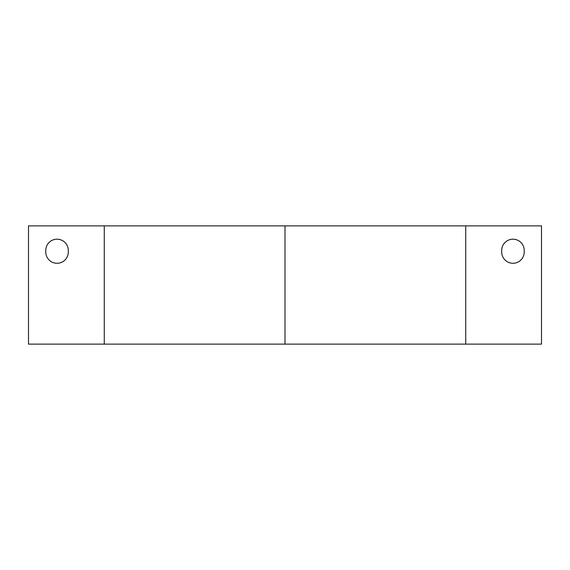 <?xml version="1.0" encoding="UTF-8"?>
<svg xmlns="http://www.w3.org/2000/svg" width="570" height="570" viewBox="0 0 570 570"><rect width="100%" height="100%" fill="white"/><g stroke="black" fill="none" stroke-linecap="round" stroke-linejoin="round"><path stroke-width="0.85" d="M524.222 252.026A11.258 11.258 0 0 1 512.964 263.283A11.258 11.258 0 0 1 501.707 252.026L501.707 250.444A11.258 11.258 0 0 1 512.964 239.186A11.258 11.258 0 0 1 524.222 250.444L524.222 252.026M57.036 239.186A11.258 11.258 0 0 1 68.293 250.444L68.293 252.026A11.258 11.258 0 0 1 57.036 263.283A11.258 11.258 0 0 1 45.778 252.026L45.778 250.444A11.258 11.258 0 0 1 57.036 239.186M285 225.87L285 344.13L541.5 344.13L541.5 225.87L28.5 225.87L28.5 344.13L104.274 344.13L104.274 225.87M465.726 344.13L465.726 225.87M104.274 344.13L285 344.13"/></g></svg>
